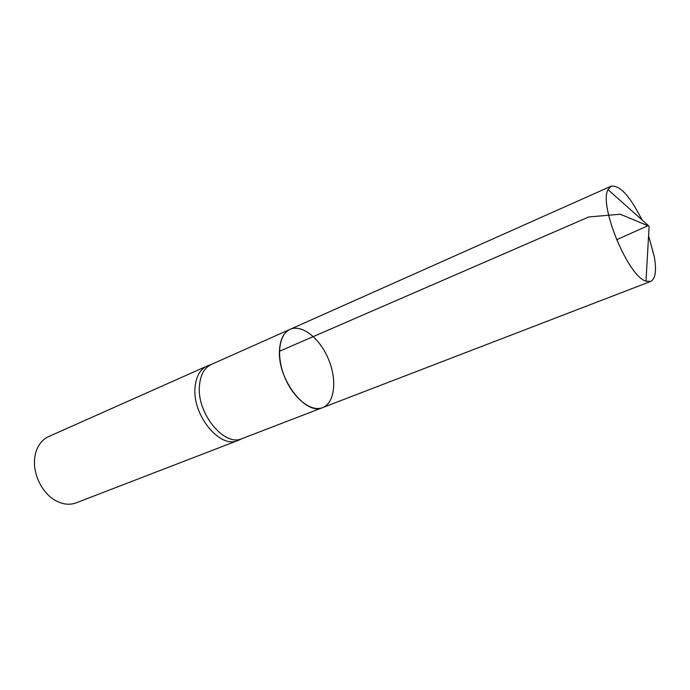 <?xml version="1.0" encoding="UTF-8"?>
<svg xmlns="http://www.w3.org/2000/svg" width="690" height="690" viewBox="0 0 690 690"><rect width="100%" height="100%" fill="white"/><g stroke="black" fill="none" stroke-linecap="round" stroke-linejoin="round"><path stroke-width="1.03" d="M290.102 329.328C278.777 334.081 276 356.385 284.815 377.413C293.474 398.501 311.233 412.284 322.592 407.626L242.035 438.624C224.561 447.146 196.779 413.595 199.419 386.021C200.324 375.024 204.266 367.839 211.269 364.475L290.102 329.328C283.461 332.546 279.907 339.86 279.441 351.27C277.897 379.914 306.075 415.915 322.592 407.626C334.805 402.986 337.246 380.061 328.509 359.283C319.962 338.419 302.013 323.955 290.102 329.328L611.15 186.179C619.793 184.937 630.065 196.167 641.976 219.886M208.328 365.553L207.009 366.071C199.945 369.469 195.951 376.688 195.02 387.737C192.303 415.449 220.265 449.104 237.895 440.505L239.189 439.935M207.009 366.071L48.628 436.572C42.194 439.556 37.855 445.119 35.595 453.244L34.819 457.229C32.37 473.047 41.676 492.746 55.122 500.302C62.471 504.442 69.474 505.296 76.133 502.855L237.895 440.505M648.574 235.79L654.31 256.766C656.682 270.721 655.466 278.941 650.67 281.425L646.004 281.175C628.297 276.776 598.635 205.301 608.028 189.655L611.15 186.179M616.558 239.758L647.945 225.759L620.25 214.219L588.743 216.971L279.441 351.27M211.58 364.337L207.44 365.89M242.354 438.495L238.335 440.332M322.592 407.626L650.67 281.425M646.004 281.175L649.118 226.242L608.028 189.655"/></g></svg>
